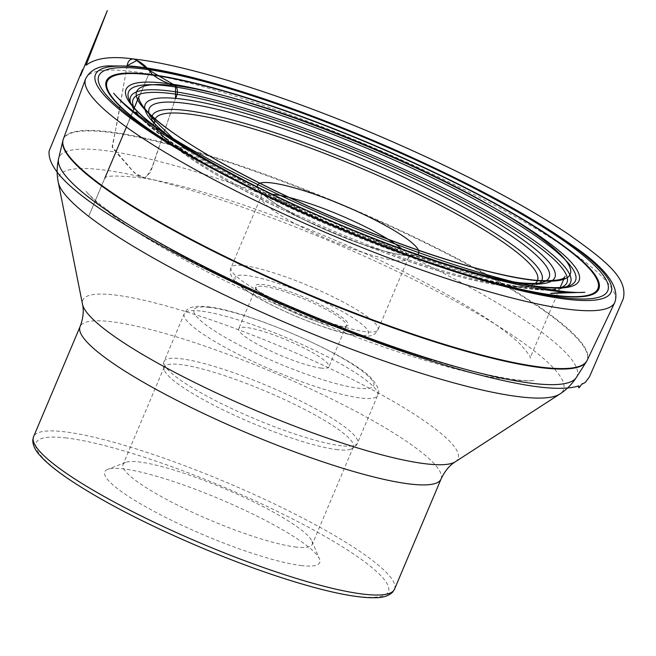 <?xml version="1.0" encoding="UTF-8"?>
<svg xmlns="http://www.w3.org/2000/svg" width="656" height="656" viewBox="0 0 656 656"><rect width="100%" height="100%" fill="white"/><g stroke="black" fill="none" stroke-linecap="round" stroke-linejoin="round"><path stroke-width="0.49" stroke-dasharray="3.28 2.46" d="M301.916 565.628A116.661 19.655 -157.1 0 1 168.781 518.937A116.661 19.655 -157.1 0 1 107.666 469.384A116.661 19.655 -157.1 0 1 219.891 499.101A116.661 19.655 -157.1 0 1 319.439 558.846A116.661 19.655 -157.1 0 1 301.916 565.628M296.528 547.112A102.672 17.302 -157.1 0 1 186.944 509.704A102.672 17.302 -157.1 0 1 123.033 464.555A102.672 17.302 -157.1 0 1 125.575 462.414A102.672 17.302 -157.1 0 1 224.344 488.572A102.672 17.302 -157.1 0 1 311.953 541.143A102.672 17.302 -157.1 0 1 312.19 544.455A102.672 17.302 -157.1 0 1 296.528 547.112M337.676 449.696A102.672 17.302 -157.1 0 1 236.201 416.068A102.672 17.302 -157.1 0 1 164.492 370.591A102.672 17.302 -157.1 0 1 164.189 367.13A102.672 17.302 -157.1 0 1 265.5 391.148A102.672 17.302 -157.1 0 1 353.346 447.039A102.672 17.302 -157.1 0 1 350.648 449.229A102.672 17.302 -157.1 0 1 337.676 449.696M321.456 368.114A48.979 8.249 -157.1 0 1 269.181 350.271A48.979 8.249 -157.1 0 1 238.694 328.73A48.979 8.249 -157.1 0 1 287.025 340.185A48.979 8.249 -157.1 0 1 328.935 366.843A48.979 8.249 -157.1 0 1 321.456 368.114M338.816 327.032A48.979 8.249 22.9 0 0 345.072 326.778A48.979 8.249 22.9 0 0 346.286 325.761A48.979 8.249 22.9 0 0 304.376 299.103A48.979 8.249 22.9 0 0 256.053 287.648A48.979 8.249 22.9 0 0 256.168 289.222A48.979 8.249 22.9 0 0 290.264 310.919A48.979 8.249 22.9 0 0 338.816 327.032M340.423 326.344A50.381 8.487 -157.1 0 1 290.485 309.771A50.381 8.487 -157.1 0 1 255.414 287.451A50.381 8.487 -157.1 0 1 305.007 297.611A50.381 8.487 -157.1 0 1 346.868 326.081A50.381 8.487 -157.1 0 1 340.423 326.344M127.084 65.731L117.752 119.285L112.135 146.624L134.496 172.946L145.566 178.293L151.905 167.69L175.529 98.384L150.56 172.266L144.427 178.235C118.039 175.275 104.821 175.324 104.755 178.375M417.519 254.528A87.478 14.735 -157.1 0 1 405.392 255.438A87.478 14.735 -157.1 0 1 352.379 240.654A87.478 14.735 -157.1 0 1 262.179 182.688A87.478 14.735 -157.1 0 1 399.914 234.069A87.478 14.735 -157.1 0 1 352.379 240.654A87.478 14.735 -157.1 0 1 312.822 223.942A87.478 14.735 -157.1 0 1 284.392 185.271A87.478 14.735 -157.1 0 1 417.257 248.198A87.478 14.735 -157.1 0 1 312.822 223.942A87.478 14.735 -157.1 0 1 257.455 186.919M154.677 122.639A207.534 34.965 22.9 0 0 286.164 211.322L286.164 211.322A207.534 34.965 22.9 0 0 380.013 250.961L380.013 250.961A207.534 34.965 22.9 0 0 535.255 283.4M539.888 282.949A211.519 35.637 -157.1 0 1 536.682 284.737A211.519 35.637 -157.1 0 1 333.207 230.863A211.519 35.637 -157.1 0 1 152.725 122.549A211.519 35.637 -157.1 0 1 151.766 118.998M272.461 194.283A79.761 13.44 22.9 0 0 261.154 196.439L261.318 191.962L267.328 197.776C277.004 205.336 292.166 214.061 312.822 223.942L286.164 211.322C211.667 176.767 156.349 138.17 152.725 122.549L149.757 115.546A217.054 36.572 22.9 0 0 300.874 211.708A217.054 36.572 22.9 0 0 516.018 283.08A217.054 36.572 22.9 0 0 543.767 281.982L536.682 284.737C522.955 293.035 456.715 280.284 380.013 250.961L352.379 240.654C374.207 248.69 391.197 253.503 403.333 255.086L411.205 255.274L408.114 258.521A79.761 13.44 22.9 0 0 401.775 248.911M513.746 282.359A222.327 37.458 -157.1 0 1 170.421 137.334M133.521 106.625A235.479 39.672 22.9 0 0 296.865 210.97A235.479 39.672 22.9 0 0 531.016 288.747A235.479 39.672 22.9 0 0 561.479 287.402M566.907 286.557A238.776 40.229 -157.1 0 1 564.603 287.664A238.776 40.229 -157.1 0 1 534.074 288.87A238.776 40.229 -157.1 0 1 297.398 210.346A238.776 40.229 -157.1 0 1 131.167 104.566A238.776 40.229 -157.1 0 1 130.355 102.147M538.453 287A242.572 40.869 22.9 0 0 569.465 285.77L564.603 287.664C557.288 290.337 546.522 290.829 532.287 289.148C493.476 284.958 426.023 264.753 356.274 236.586C244.918 191.765 141.885 133.119 131.167 104.566L129.134 99.769A242.572 40.869 22.9 0 0 298.013 207.23A242.572 40.869 22.9 0 0 538.453 287M210.97 167.018A266.336 44.87 22.9 0 0 464.194 273.978M481.496 279.235A267.287 45.034 -157.1 0 1 479.052 278.529A267.287 45.034 -157.1 0 1 197.349 159.531A267.287 45.034 -157.1 0 1 195.144 158.268M587.087 360.456A284.31 47.904 22.9 0 0 343.974 205.361A284.31 47.904 22.9 0 0 63.296 139.203M85.542 78.966A287.254 48.396 -157.1 0 1 369.131 145.804A287.254 48.396 -157.1 0 1 614.762 302.514M62.845 140.696A284.253 47.896 -157.1 0 1 343.76 205.877A284.253 47.896 -157.1 0 1 586.333 361.825M576.337 377.479A281.137 47.371 22.9 0 0 336.421 223.237A281.137 47.371 22.9 0 0 58.589 158.768M58.245 182.204A273.995 46.166 -157.1 0 1 100.466 169.601A273.995 46.166 -157.1 0 1 406.367 275.93A273.995 46.166 -157.1 0 1 559.773 394.059M455.371 461.758A203.704 34.325 22.9 0 0 341.317 373.936A203.704 34.325 22.9 0 0 113.89 294.88A203.704 34.325 22.9 0 0 82.5 304.253M441.029 479.085A195.914 33.013 22.9 0 0 319.07 392.928A195.914 33.013 22.9 0 0 109.978 321.547A195.914 33.013 22.9 0 0 80.081 326.614M394.51 589.211A195.914 33.013 22.9 0 0 272.552 503.054A195.914 33.013 22.9 0 0 63.46 431.673A195.914 33.013 22.9 0 0 33.563 436.74M395.937 260.58A79.761 13.44 22.9 0 0 408.114 258.521L378.045 329.697A79.761 13.44 -157.1 0 1 365.876 331.756A79.761 13.44 -157.1 0 1 280.743 302.695A79.761 13.44 -157.1 0 1 231.092 267.615A79.761 13.44 -157.1 0 1 309.796 286.278A79.761 13.44 -157.1 0 1 378.045 329.697C375.478 333.937 373.649 337.233 359.308 336.077C330.075 333.412 255.094 301.325 236.759 283.031C230.838 277.234 228.944 272.092 231.092 267.615L261.154 196.439A79.761 13.44 22.9 0 0 310.805 231.519A79.761 13.44 22.9 0 0 395.937 260.58M65.256 437.839A191.249 32.226 -157.1 0 1 370.55 566.382A191.249 32.226 -157.1 0 1 200.941 547.416A191.249 32.226 -157.1 0 1 65.256 437.839M341.489 445.76A104.952 17.687 -157.1 0 1 229.477 407.524A104.952 17.687 -157.1 0 1 164.139 361.366A104.952 17.687 -157.1 0 1 267.705 385.917A104.952 17.687 -157.1 0 1 357.512 443.046A104.952 17.687 -157.1 0 1 341.489 445.76M200.285 311.01A104.952 17.687 22.9 0 0 184.27 313.724A104.952 17.687 22.9 0 0 249.6 359.882A104.952 17.687 22.9 0 0 361.62 398.118A104.952 17.687 22.9 0 0 377.635 395.404A104.952 17.687 22.9 0 0 312.297 349.246A104.952 17.687 22.9 0 0 200.285 311.01M208.887 307.328A97.49 16.425 -157.1 0 1 364.506 372.854A97.49 16.425 -157.1 0 1 278.046 363.186A97.49 16.425 -157.1 0 1 208.887 307.328M357.274 335.437A72.299 12.185 22.9 0 0 305.983 294.011A72.299 12.185 22.9 0 0 241.859 286.844A72.299 12.185 22.9 0 0 357.274 335.437M127.157 65.731L112.356 147.592L119.408 156.169C125.821 162.057 134.177 175.874 144.427 178.235C183.828 184.492 247.435 204.303 311.912 230.568C369.574 254.126 419.824 278.439 462.66 303.507C489.343 319.324 508.474 332.838 520.052 344.056C528.162 353.158 531.499 357.832 530.081 358.086L560.158 287.508M192.872 156.989L197.349 159.531C275.085 204.032 392.928 253.823 479.052 278.529L484.005 279.964M508.08 281.145L477.396 274.643L407.729 253.38L329.287 222.786L257.472 189.289L198.276 156.136L175.242 140.548M125.575 462.414L107.666 469.384M311.953 541.143L319.439 558.846M164.189 367.13L123.033 464.555M353.346 447.039L312.19 544.455M350.648 449.229C354.429 447.54 356.716 445.473 357.512 443.046L377.635 395.404C380.267 392.058 378.241 386.417 371.567 378.463C352.657 356.684 246.779 310.009 206.853 306.688C193.282 305.319 188.395 308.074 186.378 310.542L184.27 313.724L164.139 361.366C162.959 363.629 163.073 366.704 164.492 370.591M256.053 287.648L238.694 328.73M346.286 325.761L328.935 366.843M345.072 326.778L346.868 326.081M256.168 289.222L255.414 287.451M126.419 127.084L150.978 68.937M151.101 68.642L88.708 216.373M88.699 216.365L134.365 107.641M106.649 209.436C141.909 236.078 213.782 274.938 289.542 307.311C349.336 332.887 404.063 352.584 453.731 366.401C494.895 377.233 521.758 381.907 534.32 380.431L532.278 380.578C527.99 381.628 495.846 379.57 466.514 371.739C431.468 363.162 393.502 351.157 352.608 335.733L298.529 314.158L261.014 297.717C220.465 279.317 183.77 260.309 150.929 240.711C121.057 222.646 100.179 207.042 88.281 193.889L85.797 190.986C89.29 195.39 96.235 201.54 106.649 209.436M171.97 250.387L217.366 273.896C250.485 290.19 285.188 305.696 321.473 320.423C359.816 336.061 401.349 350.812 431.673 360.087L398.766 349.468L325.081 322.104L289.599 307.352L257.988 293.339L185.73 257.833L171.97 250.387"/><path stroke-width="0.98" d="M140.983 68.675A276.233 46.543 22.9 0 0 192.872 156.989A276.233 46.543 22.9 0 0 484.005 279.964A276.233 46.543 22.9 0 0 538.109 224.04A276.233 46.543 22.9 0 0 140.983 68.675M127.157 65.731C127.83 61.311 129.863 59.056 133.266 58.966C111.241 55.916 95.505 58.007 86.059 65.247L107.322 10.603L80.557 75.694C83.829 66.666 82.5 69.577 81.68 71.676L49.143 150.946C47.232 168.067 70.963 191.667 120.335 221.728C174.16 255.487 255.668 295.241 335.626 326.762C410.476 356.126 472.73 375.347 522.397 384.424C548.572 389.098 567.407 389.566 578.912 385.843C577.534 391.853 582.536 381.817 582.503 383.965L585.3 382.44L589.49 376.806L623.2 299.005C628.325 278.251 605.644 260.653 568.08 233.971C521.692 203.212 461.217 171.618 386.638 139.187C289.189 96.94 187.969 64.772 133.266 58.966C140.507 61.377 146.698 66.371 151.839 73.948C158.432 79.319 166.329 83.238 175.521 85.69C108.215 77.859 127.928 110.946 229.411 167.362C279.276 194.578 337.873 220.473 388.008 239.284C440.783 259.309 497.56 276.037 531.434 280.046C598.739 287.886 579.027 254.79 477.543 198.374C427.679 171.167 369.082 145.271 318.947 126.46C266.172 106.436 209.395 89.7 175.521 85.69C178.079 89.478 178.079 93.71 175.521 98.384L175.521 85.69L148.149 69.651L136.809 60.532L127.084 65.731M257.455 186.919A87.478 14.735 -157.1 0 1 270.928 182.835A87.478 14.735 -157.1 0 1 368.705 216.841A87.478 14.735 -157.1 0 1 417.519 254.528M535.255 283.4A207.534 34.965 22.9 0 0 416.954 193.577A207.534 34.965 22.9 0 0 186.771 113.783A207.534 34.965 22.9 0 0 154.677 122.639M151.766 118.998A211.519 35.637 -157.1 0 1 184.508 110.249A211.519 35.637 -157.1 0 1 418.487 191.273A211.519 35.637 -157.1 0 1 539.888 282.949M508.08 281.145L518.88 282.646C531.737 283.884 540.036 283.663 543.767 281.982A217.054 36.572 22.9 0 0 430.065 189.797A217.054 36.572 22.9 0 0 182.376 102.926A217.054 36.572 22.9 0 0 149.757 115.546L175.242 140.548M170.421 137.334A222.327 37.458 -157.1 0 1 223.343 107.363A222.327 37.458 -157.1 0 1 489.507 218.21A222.327 37.458 -157.1 0 1 520.913 283.285A222.327 37.458 -157.1 0 1 513.746 282.359M561.479 287.402A235.479 39.672 22.9 0 0 365.474 154.472A235.479 39.672 22.9 0 0 133.521 106.625M130.355 102.147A238.776 40.229 -157.1 0 1 167.042 90.684A238.776 40.229 -157.1 0 1 434.633 183.844A238.776 40.229 -157.1 0 1 566.907 286.557M569.465 285.77A242.572 40.869 22.9 0 0 442.39 182.745A242.572 40.869 22.9 0 0 165.583 85.665A242.572 40.869 22.9 0 0 129.134 99.769C135.489 120.556 225.812 176.661 329.558 220.26C411.173 255.422 496.034 282.105 540.241 286.729C554.623 288.205 564.365 287.886 569.465 285.77M541.512 287.131A245.869 41.426 -157.1 0 1 149.027 121.885A245.869 41.426 -157.1 0 1 367.081 146.263A245.869 41.426 -157.1 0 1 541.512 287.131M464.194 273.978A266.336 44.87 22.9 0 0 557.239 295.618A266.336 44.87 22.9 0 0 490.647 201.285A266.336 44.87 22.9 0 0 150.199 74.841A266.336 44.87 22.9 0 0 210.97 167.018M195.144 158.268A267.287 45.034 -157.1 0 1 147.149 74.079A267.287 45.034 -157.1 0 1 489.433 200.301A267.287 45.034 -157.1 0 1 558.01 295.93A267.287 45.034 -157.1 0 1 481.496 279.235M568.342 299.431A279.8 47.142 22.9 0 0 369.836 139.121A279.8 47.142 22.9 0 0 121.696 111.381A279.8 47.142 22.9 0 0 568.342 299.431M58.245 182.204L82.5 304.253A203.704 34.325 22.9 0 0 257.095 411.033A203.704 34.325 22.9 0 0 455.371 461.758L559.773 394.059A273.995 46.166 -157.1 0 1 521.635 397.019A273.995 46.166 -157.1 0 1 242.95 303.646A273.995 46.166 -157.1 0 1 58.245 182.204C56.678 174.767 56.793 166.952 58.589 158.768A281.137 47.371 22.9 0 0 237.546 282.793A281.137 47.371 22.9 0 0 534.066 383.547A281.137 47.371 22.9 0 0 576.337 377.479L586.333 361.825A284.253 47.896 -157.1 0 1 543.594 367.959A284.253 47.896 -157.1 0 1 243.778 266.09A284.253 47.896 -157.1 0 1 62.845 140.696L63.296 139.203A284.31 47.904 22.9 0 0 241.375 264.352A284.31 47.904 22.9 0 0 543.857 367.475A284.31 47.904 22.9 0 0 587.087 360.456L614.762 302.514A287.254 48.396 -157.1 0 1 571.081 309.607A287.254 48.396 -157.1 0 1 265.467 205.41A287.254 48.396 -157.1 0 1 85.542 78.966C89.765 70.774 97.309 66.412 108.174 65.887L131.954 66.117C162.868 69.159 204.434 79.237 256.652 96.366C301.686 111.241 348.074 129.191 395.822 150.208C470.631 183.459 529.359 215.086 572.024 245.09C605.955 268.025 620.207 287.172 614.762 302.514M82.5 304.253C84.009 310.878 83.197 318.332 80.081 326.614A195.914 33.013 22.9 0 0 247.706 433.255A195.914 33.013 22.9 0 0 441.029 479.085C444.793 471.074 449.573 465.301 455.371 461.758M80.081 326.614L33.563 436.74A195.914 33.013 22.9 0 0 201.187 543.381A195.914 33.013 22.9 0 0 394.51 589.211L441.029 479.085M401.775 248.911A79.761 13.44 22.9 0 0 340.653 215.439A79.761 13.44 22.9 0 0 273.331 194.373A79.761 13.44 22.9 0 0 272.461 194.283M63.296 139.203L85.542 78.966M58.589 158.768L62.845 140.696M576.337 377.479C571.72 384.473 566.202 390 559.773 394.059M586.333 361.825L587.087 360.456M33.563 436.74L32.8 439.766C32.669 445.129 35.186 450.5 40.336 455.879C46.642 462.89 56.424 470.86 69.7 479.79C103.615 502.275 148.018 525.112 202.901 548.309C245.246 565.964 283.622 579.346 318.029 588.473C343.35 595.107 362.719 598.182 376.142 597.698C383.571 597.632 389.156 595.681 392.895 591.843L394.51 589.211M104.755 178.375L126.419 127.084M134.365 107.641L139.006 96.317C138.039 97.736 139.425 101.18 143.18 106.641C149.88 115.39 163.188 126.387 183.098 139.638C222.868 165.607 274.372 192.077 337.602 219.038C382.587 237.997 424.547 253.191 463.472 264.614C494.591 273.642 519.445 278.931 538.043 280.481C555.312 281.178 564.308 279.784 565.046 276.291L560.158 287.508M158.932 131.315C139.277 118.113 124.222 105.468 113.767 93.382L113.668 93.259C116.653 96.858 121.286 101.311 127.551 106.633C144.558 120.852 169.65 137.268 202.835 155.882C258.152 186.853 331.961 220.539 400.693 246.041C445.973 262.826 485.916 275.331 520.52 283.548C550.351 290.403 571.786 293.322 584.824 292.297L556.993 293.166C551.794 293.445 542.299 294.036 565.374 292.182C530.36 289.206 484.989 278.128 429.245 258.964C383.202 243.171 336.84 224.491 290.141 202.925C236.931 178.252 193.2 154.381 158.932 131.315"/></g></svg>

